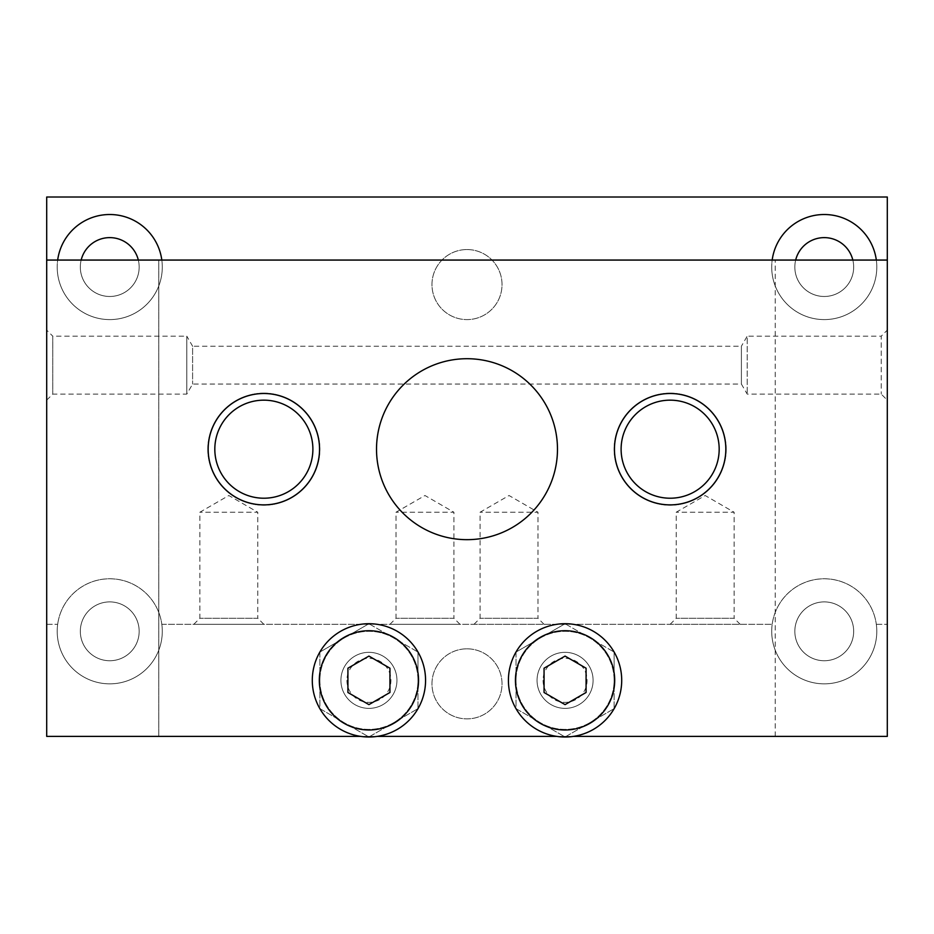 <?xml version="1.0" encoding="UTF-8"?>
<svg xmlns="http://www.w3.org/2000/svg" width="934" height="934" viewBox="0 0 934 934"><rect width="100%" height="100%" fill="white"/><g stroke="black" fill="none" stroke-linecap="round" stroke-linejoin="round"><path stroke-width="0.7" stroke-dasharray="4.67 3.5" d="M670.145 624.321L676.216 618.25L676.216 512.229L705.17 495.51L734.124 512.241L676.216 512.229L734.124 512.229L734.124 618.25L676.216 618.25L734.124 618.25L740.195 624.321L670.145 624.309L740.195 624.309M389.945 624.321L396.016 618.25L396.016 512.229L424.97 495.51L453.924 512.241L396.016 512.229L453.924 512.229L453.924 618.25L396.016 618.25L453.924 618.25L459.995 624.321L389.945 624.309L459.995 624.309M474.005 624.321L480.076 618.25L480.076 512.229L509.03 495.51L537.984 512.241L480.076 512.229L537.984 512.229L537.984 618.25L480.076 618.25L537.984 618.25L544.055 624.321L474.005 624.309L544.055 624.309M193.805 624.321L199.876 618.25L199.876 512.229L228.83 495.51L257.784 512.241L199.876 512.229L257.784 512.229L257.784 618.25L199.876 618.25L257.784 618.25L263.855 624.321L193.805 624.309L263.855 624.309M887.3 330.111L887.3 400.161L887.3 330.111L881.229 336.17L881.229 394.09L881.229 336.17L747.2 336.17L747.2 394.09L747.2 336.17L741.398 346.21L741.398 384.049L741.398 346.222L192.602 346.222L192.602 384.049L192.602 346.222L186.8 336.17L186.8 394.09L186.8 336.17L52.771 336.17L52.771 394.09L52.771 336.17L46.7 330.111L46.7 400.161L46.7 330.111M46.7 400.149L52.771 394.09L186.8 394.09L192.602 384.049L741.398 384.049L747.2 394.09L881.229 394.09L887.3 400.149M207.815 449.196A56.04 56.04 0 0 0 291.875 497.717A56.04 56.04 0 0 0 291.875 400.663A56.04 56.04 0 0 0 207.815 449.196A56.04 56.04 0 0 1 291.875 400.663A56.04 56.04 0 0 1 291.875 497.717A56.04 56.04 0 0 1 207.815 449.196M614.105 449.196A56.04 56.04 0 0 0 698.165 497.717A56.04 56.04 0 0 0 698.165 400.663A56.04 56.04 0 0 0 614.105 449.196A56.04 56.04 0 0 1 698.165 400.663A56.04 56.04 0 0 1 698.165 497.717A56.04 56.04 0 0 1 614.105 449.196M161.815 260.061A52.538 52.538 0 0 1 113.259 319.475A52.538 52.538 0 0 1 57.207 267.066A52.538 52.538 0 0 0 136.014 312.563A52.538 52.538 0 0 0 136.014 221.556A52.538 52.538 0 0 0 57.207 267.066A52.538 52.538 0 0 1 57.674 260.061M81.165 260.061A29.421 29.421 0 0 0 124.455 292.54A29.421 29.421 0 0 0 124.455 241.579A29.421 29.421 0 0 0 80.324 267.066A29.421 29.421 0 0 0 113.271 296.265A29.421 29.421 0 0 0 138.325 260.061M876.326 260.061A52.538 52.538 0 0 1 827.769 319.475A52.538 52.538 0 0 1 771.717 267.066A52.538 52.538 0 0 0 850.524 312.563A52.538 52.538 0 0 0 850.524 221.556A52.538 52.538 0 0 0 771.717 267.066A52.538 52.538 0 0 1 772.184 260.061M795.675 260.061A29.421 29.421 0 0 0 838.966 292.54A29.421 29.421 0 0 0 838.966 241.579A29.421 29.421 0 0 0 794.834 267.066A29.421 29.421 0 0 0 827.781 296.265A29.421 29.421 0 0 0 852.835 260.061M57.207 631.314A52.538 52.538 0 0 0 113.259 683.735A52.538 52.538 0 0 0 161.815 624.309A52.538 52.538 0 0 1 109.745 683.851A52.538 52.538 0 0 1 57.674 624.309A52.538 52.538 0 0 1 161.815 624.309A52.538 52.538 0 0 0 106.231 578.905A52.538 52.538 0 0 0 57.207 631.314M80.324 631.314A29.421 29.421 0 0 0 124.455 656.8A29.421 29.421 0 0 0 124.455 605.839A29.421 29.421 0 0 0 80.324 631.314A29.421 29.421 0 0 0 124.455 656.8A29.421 29.421 0 0 0 124.455 605.839A29.421 29.421 0 0 0 80.324 631.314M794.834 631.314A29.421 29.421 0 0 0 838.966 656.8A29.421 29.421 0 0 0 838.966 605.839A29.421 29.421 0 0 0 794.834 631.314A29.421 29.421 0 0 0 838.966 656.8A29.421 29.421 0 0 0 838.966 605.839A29.421 29.421 0 0 0 794.834 631.314M771.717 631.314A52.538 52.538 0 0 0 827.769 683.735A52.538 52.538 0 0 0 876.326 624.309A52.538 52.538 0 0 1 824.255 683.851A52.538 52.538 0 0 1 772.184 624.309A52.538 52.538 0 0 1 876.326 624.309A52.538 52.538 0 0 0 820.741 578.905A52.538 52.538 0 0 0 771.717 631.314M467 249.553A35.025 35.025 0 0 1 497.332 302.091A35.025 35.025 0 0 1 436.668 302.091A35.025 35.025 0 0 1 467 249.553A35.025 35.025 0 0 0 436.668 302.091A35.025 35.025 0 0 0 497.332 302.091A35.025 35.025 0 0 0 467 249.553A35.025 35.025 0 0 0 436.668 302.091A35.025 35.025 0 0 0 497.332 302.091A35.025 35.025 0 0 0 467 249.553A35.025 35.025 0 0 1 497.332 302.091A35.025 35.025 0 0 1 436.668 302.091A35.025 35.025 0 0 1 467 249.553M467 648.826A35.025 35.025 0 0 1 497.332 701.364A35.025 35.025 0 0 1 436.668 701.364A35.025 35.025 0 0 1 467 648.826A35.025 35.025 0 0 0 436.668 701.364A35.025 35.025 0 0 0 497.332 701.364A35.025 35.025 0 0 0 467 648.826A35.025 35.025 0 0 0 436.668 701.364A35.025 35.025 0 0 0 497.332 701.364A35.025 35.025 0 0 0 467 648.826A35.025 35.025 0 0 1 497.332 701.364A35.025 35.025 0 0 1 436.668 701.364A35.025 35.025 0 0 1 467 648.826M161.815 624.309L772.184 624.309L161.815 624.309M46.7 624.309L57.674 624.309L46.7 624.309L46.7 736.389L887.3 736.389L887.3 260.061L158.78 260.061L158.78 736.389L158.78 260.061L46.7 260.061L46.7 624.309M876.326 624.309L887.3 624.309L876.326 624.309M887.3 260.061L887.3 736.389L46.7 736.389L887.3 736.389L887.3 197.016L887.3 736.389L46.7 736.389L887.3 736.389L887.3 197.016L46.7 197.016L887.3 197.016L46.7 197.016L46.7 736.389L46.7 260.061M726.185 449.196A56.04 56.04 0 0 1 642.125 497.717A56.04 56.04 0 0 1 642.125 400.663A56.04 56.04 0 0 1 726.185 449.196A56.04 56.04 0 0 0 642.125 400.663A56.04 56.04 0 0 0 642.125 497.717A56.04 56.04 0 0 0 726.185 449.196A56.04 56.04 0 0 1 642.125 497.717A56.04 56.04 0 0 1 642.125 400.663A56.04 56.04 0 0 1 726.185 449.196A56.04 56.04 0 0 0 642.125 400.663A56.04 56.04 0 0 0 642.125 497.717A56.04 56.04 0 0 0 726.185 449.196M319.895 449.196A56.04 56.04 0 0 1 235.835 497.717A56.04 56.04 0 0 1 235.835 400.663A56.04 56.04 0 0 1 319.895 449.196A56.04 56.04 0 0 0 235.835 400.663A56.04 56.04 0 0 0 235.835 497.717A56.04 56.04 0 0 0 319.895 449.196A56.04 56.04 0 0 1 235.835 497.717A56.04 56.04 0 0 1 235.835 400.663A56.04 56.04 0 0 1 319.895 449.196A56.04 56.04 0 0 0 235.835 400.663A56.04 56.04 0 0 0 235.835 497.717A56.04 56.04 0 0 0 319.895 449.196M853.676 267.066A29.421 29.421 0 0 1 809.544 292.54A29.421 29.421 0 0 1 809.544 241.579A29.421 29.421 0 0 1 853.676 267.066A29.421 29.421 0 0 0 809.544 241.579A29.421 29.421 0 0 0 809.544 292.54A29.421 29.421 0 0 0 853.676 267.066M139.166 267.066A29.421 29.421 0 0 1 95.035 292.54A29.421 29.421 0 0 1 95.035 241.579A29.421 29.421 0 0 1 139.166 267.066A29.421 29.421 0 0 0 95.035 241.579A29.421 29.421 0 0 0 95.035 292.54A29.421 29.421 0 0 0 139.166 267.066M853.676 631.314A29.421 29.421 0 0 1 809.544 656.8A29.421 29.421 0 0 1 809.544 605.839A29.421 29.421 0 0 1 853.676 631.314A29.421 29.421 0 0 0 809.544 605.839A29.421 29.421 0 0 0 809.544 656.8A29.421 29.421 0 0 0 853.676 631.314M139.166 631.314A29.421 29.421 0 0 1 95.035 656.8A29.421 29.421 0 0 1 95.035 605.839A29.421 29.421 0 0 1 139.166 631.314A29.421 29.421 0 0 0 95.035 605.839A29.421 29.421 0 0 0 95.035 656.8A29.421 29.421 0 0 0 139.166 631.314M208.165 449.196A55.69 55.69 0 0 1 291.7 400.966A55.69 55.69 0 0 1 291.7 497.413A55.69 55.69 0 0 1 208.165 449.196M614.455 449.196A55.69 55.69 0 0 1 697.99 400.966A55.69 55.69 0 0 1 697.99 497.413A55.69 55.69 0 0 1 614.455 449.196M312.89 449.196A49.035 49.035 0 0 1 239.338 491.658A49.035 49.035 0 0 1 239.338 406.722A49.035 49.035 0 0 1 312.89 449.196M719.18 449.196A49.035 49.035 0 0 1 645.627 491.658A49.035 49.035 0 0 1 645.627 406.722A49.035 49.035 0 0 1 719.18 449.196M425.565 680.349A56.635 56.635 0 0 0 368.93 623.714A56.635 56.635 0 0 0 312.295 680.349A56.635 56.635 0 0 0 368.93 736.984A56.635 56.635 0 0 0 425.565 680.349M340.91 680.349A28.02 28.02 0 0 0 382.94 704.621A28.02 28.02 0 0 0 382.94 656.088A28.02 28.02 0 0 0 340.91 680.349A28.02 28.02 0 0 0 382.94 704.621A28.02 28.02 0 0 0 382.94 656.088A28.02 28.02 0 0 0 340.91 680.349A28.02 28.02 0 0 0 382.94 704.621A28.02 28.02 0 0 0 382.94 656.088A28.02 28.02 0 0 0 340.91 680.349A28.02 28.02 0 0 0 382.94 704.621A28.02 28.02 0 0 0 382.94 656.088A28.02 28.02 0 0 0 340.91 680.349M346.923 680.349A22.007 22.007 0 0 0 379.928 699.414A22.007 22.007 0 0 0 379.928 661.295A22.007 22.007 0 0 0 346.923 680.349M621.705 680.349A56.635 56.635 0 0 0 565.07 623.714A56.635 56.635 0 0 0 508.435 680.349A56.635 56.635 0 0 0 565.07 736.984A56.635 56.635 0 0 0 621.705 680.349M537.05 680.349A28.02 28.02 0 0 0 579.08 704.621A28.02 28.02 0 0 0 579.08 656.088A28.02 28.02 0 0 0 537.05 680.349A28.02 28.02 0 0 0 579.08 704.621A28.02 28.02 0 0 0 579.08 656.088A28.02 28.02 0 0 0 537.05 680.349A28.02 28.02 0 0 0 579.08 704.621A28.02 28.02 0 0 0 579.08 656.088A28.02 28.02 0 0 0 537.05 680.349A28.02 28.02 0 0 0 579.08 704.621A28.02 28.02 0 0 0 579.08 656.088A28.02 28.02 0 0 0 537.05 680.349M543.063 680.349A22.007 22.007 0 0 0 576.068 699.414A22.007 22.007 0 0 0 576.068 661.295A22.007 22.007 0 0 0 543.063 680.349M376.519 449.196A90.481 90.481 0 0 0 512.241 527.547A90.481 90.481 0 0 0 512.241 370.833A90.481 90.481 0 0 0 376.519 449.196M544.055 692.491L565.07 704.621L586.085 692.491L586.085 668.219L565.07 656.088L544.055 668.219L544.055 692.491M565.07 623.737L540.553 637.887L565.07 623.737L614.105 652.049L565.07 623.737M516.035 652.049L540.553 637.887L516.035 652.049L516.035 708.661L540.553 722.823L565.07 736.973L614.105 708.661L614.105 680.349L614.105 708.661L589.587 722.823L565.07 736.973L540.553 722.823L516.035 708.661L516.035 652.049M614.105 652.049L614.105 680.349L614.105 652.049M516.035 680.349A49.035 49.035 0 0 0 589.587 722.823A49.035 49.035 0 0 0 589.587 637.887A49.035 49.035 0 0 0 516.035 680.349A49.035 49.035 0 0 1 589.587 637.887A49.035 49.035 0 0 1 589.587 722.823A49.035 49.035 0 0 1 516.035 680.349M347.915 692.491L368.93 704.621L389.945 692.491L389.945 668.219L368.93 656.088L347.915 668.219L347.915 692.491M368.93 623.737L344.413 637.887L368.93 623.737L417.965 652.049L368.93 623.737M319.895 652.049L344.413 637.887L319.895 652.049L319.895 708.661L344.413 722.823L368.93 736.973L417.965 708.661L417.965 680.349L417.965 708.661L393.447 722.823L368.93 736.973L344.413 722.823L319.895 708.661L319.895 652.049M417.965 652.049L417.965 680.349L417.965 652.049M319.895 680.349A49.035 49.035 0 0 0 393.447 722.823A49.035 49.035 0 0 0 393.447 637.887A49.035 49.035 0 0 0 319.895 680.349A49.035 49.035 0 0 1 393.447 637.887A49.035 49.035 0 0 1 393.447 722.823A49.035 49.035 0 0 1 319.895 680.349M775.22 736.389L775.22 260.061L775.22 736.389M573.266 736.389L556.874 736.389M377.126 736.389L360.734 736.389"/><path stroke-width="1.4" d="M57.674 260.061A52.538 52.538 0 0 1 161.815 260.061M138.325 260.061A29.421 29.421 0 0 0 81.165 260.061M772.184 260.061A52.538 52.538 0 0 1 876.326 260.061M852.835 260.061A29.421 29.421 0 0 0 795.675 260.061M887.3 260.061L887.3 197.016L46.7 197.016L46.7 260.061L887.3 260.061L887.3 736.389L573.266 736.389M208.165 449.196A55.69 55.69 0 0 1 291.7 400.966A55.69 55.69 0 0 1 291.7 497.413A55.69 55.69 0 0 1 208.165 449.196M614.455 449.196A55.69 55.69 0 0 1 697.99 400.966A55.69 55.69 0 0 1 697.99 497.413A55.69 55.69 0 0 1 614.455 449.196M214.82 449.196A49.035 49.035 0 0 1 263.855 400.161A49.035 49.035 0 0 1 312.89 449.196A49.035 49.035 0 0 1 263.855 498.219A49.035 49.035 0 0 1 214.82 449.196M621.11 449.196A49.035 49.035 0 0 1 670.145 400.161A49.035 49.035 0 0 1 719.18 449.196A49.035 49.035 0 0 1 670.145 498.219A49.035 49.035 0 0 1 621.11 449.196M425.565 680.349A56.635 56.635 0 0 0 340.618 631.302A56.635 56.635 0 0 0 340.618 729.407A56.635 56.635 0 0 0 425.565 680.349M621.705 680.349A56.635 56.635 0 0 0 536.746 631.302A56.635 56.635 0 0 0 536.746 729.407A56.635 56.635 0 0 0 621.705 680.349M376.519 449.196A90.481 90.481 0 0 1 512.241 370.833A90.481 90.481 0 0 1 512.241 527.547A90.481 90.481 0 0 1 376.519 449.196M565.07 704.621L544.055 692.491L544.055 668.219L565.07 656.088L586.085 668.219L586.085 692.491L565.07 704.621M368.93 704.621L347.915 692.491L347.915 668.219L368.93 656.088L389.945 668.219L389.945 692.491L368.93 704.621M556.874 736.389L377.126 736.389M360.734 736.389L46.7 736.389L46.7 260.061M418.56 680.349A49.63 49.63 0 0 0 344.121 637.373A49.63 49.63 0 0 0 344.121 723.336A49.63 49.63 0 0 0 418.56 680.349M614.7 680.349A49.63 49.63 0 0 0 540.249 637.373A49.63 49.63 0 0 0 540.249 723.336A49.63 49.63 0 0 0 614.7 680.349"/></g></svg>
